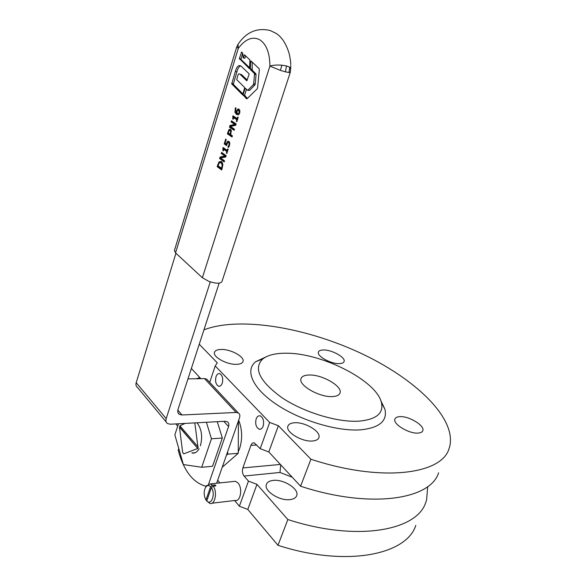<?xml version="1.0" encoding="UTF-8"?>
<svg xmlns="http://www.w3.org/2000/svg" width="586" height="586" viewBox="0 0 586 586"><rect width="100%" height="100%" fill="white"/><g stroke="black" fill="none" stroke-linecap="round" stroke-linejoin="round"><path stroke-width="0.88" d="M206.169 486.182L204.756 485.904C192.369 482 183.521 470.067 178.217 450.129L178.759 448.488M166.197 421.986L137.556 387.514C136.069 386.416 135.615 384.812 136.194 382.68L175.932 253.24M187.96 378.893L204.521 378.593L206.66 379.105L207.905 380.439M210.286 281.873L166.19 418.638C165.56 420.836 165.999 422.477 167.501 423.553L170.277 424.213L225.053 421.275L227.339 421.774C228.833 422.77 229.236 424.359 228.555 426.564L208.645 483.963M216.622 483.238L239.52 417.781C240.223 415.533 239.806 413.906 238.275 412.918L236.107 412.456L182.026 414.983L179.397 414.375C177.836 413.298 177.382 411.628 178.034 409.365L219.157 283.133M235.367 71.47C236.898 66.167 238.868 64.453 241.278 66.328L249.043 73.711L249.109 74.334L246.794 80.809L240.062 74.283C239.037 73.279 238.202 73.99 237.542 76.414L236.751 79.681L244.706 87.556L242.816 94.427L242.45 94.705L231.734 83.915L235.367 71.47L236.905 71.836C237.638 68.687 238.883 66.701 240.641 65.881M236.905 71.836L233.272 84.259L242.956 93.994M247.292 80.143L241.608 74.642L240.245 74.327M249.555 68.796L249.907 59.926L244.567 54.857L243.168 57.897L242.802 53.524L241.644 52.073L239.366 58.519L249.57 68.811M245.629 55.86L244.933 58.109L243.395 57.721M244.933 58.109L243.358 57.802M242.692 53.114L240.963 59.42L249.914 68.02M252.119 62.021L252.229 70.247L255.811 73.689L256.06 74.664L255.225 84.04L254.785 85.102L249.548 90.42L247.702 90.266M247.995 90.076L247.387 90.193L245.461 88.296L245.029 88.618L243.073 94.859L246.45 98.734L247.109 98.682L257.129 88.896L257.584 87.834L259.342 69.631L259.085 68.643L251.05 61.01L250.574 61.589L250.39 68.943L250.676 69.873L254.258 73.323L254.507 74.297L253.672 83.688L253.233 84.75L247.995 90.076L249.548 90.42M246.472 89.299L244.618 95.196L247.365 98.426M234.319 116.709L234.583 117.852M233.689 117.676L233.184 119.288L232.759 119.002L232.964 115.816L237.213 118.614L237.711 117.032L238.194 117.346L236.825 121.705L236.341 121.383L236.854 119.764L233.689 117.676L235.235 117.976L237.52 119.493M232.671 116.739L234.217 117.039M237.213 118.614L237.762 118.724M236.341 121.383L236.898 121.492M236.854 119.764L237.403 119.874M232.759 119.002L233.243 119.097M222.87 150.646L223.076 147.496L227.221 150.448L227.712 148.903L228.181 149.24L226.848 153.495L226.372 153.158L226.87 151.576L223.786 149.371L223.295 150.946L222.87 150.646L223.361 150.727M222.797 148.397L224.335 148.654L224.687 149.525M223.786 149.371L225.324 149.628L227.558 151.225M226.87 151.576L227.419 151.671M226.372 153.158L226.921 153.254M227.221 150.448L227.771 150.543M221.457 161.443L220.6 162.073L219.069 161.831L221.523 161.487L222.885 164.666L221.669 169.984L217.135 166.6L218.673 166.834L221.904 169.244M218.798 166.431L218.673 166.834M221.318 162.71L222.365 162.725M221.508 168.446L222.226 164.959L221.047 162.615L219.267 162.901L218.014 165.845L222.123 168.541M222.226 164.959L222.885 165.062M217.135 166.6L219.069 161.831M227.368 133.806L229.06 129.491L230.525 129.213L231.302 130.678L230.65 134.641L232.393 135.835L232.019 137.014L227.368 133.806L228.906 134.084L232.224 136.37M229.06 129.491L230.606 129.784L229.236 130.59L228.269 133L230.122 134.275L230.679 131.411L230.144 130.436L231.294 130.649L230.159 130.451M229.075 133.557L228.906 134.084M230.679 131.411L231.345 131.535M230.122 134.275L230.723 134.384M222.885 153.342L226.035 156.081M225.925 156.425L221.684 157.195L221.493 157.795M221.288 158.469L224.431 161.201M221.23 153.466L221.567 152.389L226.152 155.7L225.749 156.997L220.6 157.964L224.541 160.842L224.204 161.919L219.64 158.572L220.146 156.945L224.856 156.088L221.23 153.466L222.768 153.715M224.856 156.088L225.976 156.272M219.64 158.572L221.178 158.821M220.146 156.945L221.684 157.195M235.858 124.803L231.507 125.763L231.353 126.268M234.788 124.4L231.074 121.917L231.419 120.819L236.121 123.954L235.704 125.279L230.43 126.473L234.473 129.206L234.129 130.304L229.448 127.133L229.968 125.47L234.788 124.4L235.916 124.613M229.968 125.47L231.507 125.763M231.133 126.95L230.987 127.426L234.327 129.682M229.448 127.133L230.987 127.426M232.774 121.72L232.62 122.21L235.968 124.444M231.074 121.917L232.62 122.21M227.478 141.394L228.87 141.277L229.756 142.838L229.536 145.313L228.555 147.416L227.895 146.954L229.001 144.91L229.119 143.445L228.503 142.471L227.676 142.501L226.584 145.584L224.211 143.907L225.705 139.124L226.247 139.505L225.105 143.167L226.335 144.031L227.478 141.394L229.016 141.666L228.481 142.457M225.896 143.724L225.749 144.178L226.731 144.867M224.211 143.907L225.749 144.178M226.335 144.031L226.914 144.134M227.895 146.954L228.76 147.101M227.917 146.866L228.804 147.02M228.467 146.097L229.199 146.229M229.119 143.445L229.822 143.57M228.503 142.471L229.727 142.684L228.496 142.464M236.348 112.856L237.425 109.23L238.941 109.04L239.879 110.659L239.696 112.951L238.641 114.644L236.583 114.49L234.913 112.226L235.469 107.743L236.085 108.132L235.587 109.223L236.348 112.856L236.81 112.951M236.576 112.9L238.121 114.797L236.583 114.49M238.59 110.278L237.572 110.358L237.044 111.391L237.103 113.369L238.553 113.552L239.176 112.607L238.59 110.278L239.857 110.542M237.425 109.23L238.971 109.553L238.487 110.219M238.553 113.552L239.388 113.721M174.43 250.442L175.551 252.881L202.368 277.742L208.792 281.353C216.066 283.719 220.453 283.792 221.955 281.573L290.282 72.312M238.663 43.393L238.004 44.316L238.297 48.411C245.095 39.284 252.083 36.31 259.261 39.482C266.212 43.708 269.758 52.579 269.912 66.086C273.054 65.112 277.039 64.812 281.859 65.193L286.466 65.947L289.682 67.148L290.89 68.789M286.466 65.947L285.477 71.866L280.372 70.379L281.859 65.193M199.115 448.751C197.072 452.224 194.64 453.623 191.834 452.956L195.211 452.7M178.474 423.773L174.848 434.841L183.374 464.559L201.701 467.269L211.443 438.768L206.419 422.279M211.443 438.768L222.336 438.035L212.557 466.295L201.701 467.269M217.267 421.693L222.336 438.035M197.05 422.777C201.657 428.981 202.771 436.673 200.39 445.843M226.408 455.278L227.676 454.157L238.238 453.308L222.219 467.247M227.676 454.157L227.69 451.601M238.414 420.953L238.238 453.308M214.747 485.977L215.121 484.9L215.912 485.853L213.216 486.138L211.392 487.625L206.763 500.92L209.883 503.462C215.062 505.088 217.626 491.866 213.216 486.138M206.917 501.118L205.986 499.946L210.608 486.673L212.425 485.179L215.121 484.9M233.382 481.502L235.447 481.289L237.989 482.981C242.897 488.16 240.531 502.099 235.045 500.459L211.89 503.228M211.392 487.625C215.824 493.661 211.421 506.165 206.763 500.92M212.425 485.179L210.323 483.897L206.382 485.853L205.591 487.362M205.986 499.946L205.378 498.862C203.701 494.599 203.789 490.738 205.635 487.296C207.129 485.267 208.784 485.062 210.608 486.673M185.059 423.422L179.902 425.788L198.244 447.162L197.782 448.532L179.463 427.128L180.092 426.007M197.782 448.532L179.734 427.113M197.965 447.184L194.816 422.902M179.463 427.128L182.656 452.48L183.77 453.842L197.504 448.554M194.178 453.037L192.889 453.132M203.943 329.83C239.366 316.294 304.639 327.303 359.291 352.53C413.811 377.648 456.721 417.496 449.711 446.583L448.971 448.839C441.514 474.47 381.252 482.483 310.91 459.226L278.387 425.729L268.806 451.953L300.589 486.219L310.91 459.226M300.589 486.219C370.242 509.102 430.556 499.646 438.599 472.785M292.231 477.209L279.983 472.463L244.062 476.052L248.464 481.121L256.968 484.344L287.843 519.54C356.654 541.962 417.02 530.769 425.758 502.422L426.601 499.924L427.692 486.585M287.843 519.54L277.984 545.317L247.797 509.432L239.381 506.231L234.612 500.51M415.796 525.415C406.523 554.883 346.136 567.387 277.984 545.317M332.409 396.575C319.48 397.498 298.062 385.127 301.028 378.651C301.871 376.344 304.552 375.128 309.086 375.003C322.014 374.381 342.839 386.357 340.005 392.994C339.213 395.169 336.686 396.363 332.409 396.575M418.316 433.054C409.27 434.116 392.422 423.927 394.927 419.027C395.484 417.62 397.044 416.829 399.615 416.653C408.662 415.767 425.194 425.714 422.777 430.717C422.242 432.065 420.755 432.842 418.316 433.054M236.297 364.346C226.753 364.675 212.667 356.896 214.476 352.369C215.128 350.45 217.457 349.476 221.457 349.439C231.001 349.249 244.78 356.859 243.029 361.445C242.406 363.291 240.157 364.258 236.297 364.346M312.616 440.987C302.171 442.159 285.345 432.021 287.887 426.22C288.62 424.169 290.81 423.019 294.465 422.762C304.903 421.795 321.362 431.692 318.894 437.588C318.191 439.544 316.096 440.679 312.616 440.987M290.326 499.572C279.896 501.294 263.612 490.929 266.381 484.483C267.201 482.212 269.428 480.857 273.069 480.417C283.492 478.923 299.431 489.054 296.714 495.602C295.93 497.763 293.798 499.089 290.326 499.572M339.133 363.628C330.694 363.957 316.572 356.032 318.418 352.083C318.93 350.699 320.645 349.996 323.567 349.981C332.006 349.769 345.865 357.526 344.077 361.547C343.586 362.88 341.938 363.576 339.133 363.628M216.036 376.666C216.937 374.278 218.197 373.282 219.823 373.67C222.475 375.384 223.288 378.563 222.255 383.207C221.354 385.566 220.109 386.562 218.505 386.189C215.831 384.489 215.011 381.318 216.036 376.666M256.17 418.873C257.122 416.478 258.47 415.474 260.221 415.862C263.304 417.73 264.271 421.173 263.136 426.19C262.184 428.556 260.851 429.553 259.129 429.186C256.023 427.333 255.035 423.89 256.17 418.873M238.678 420.184C242.289 429.567 242.597 439.039 239.601 448.583L238.246 451.784M256.756 444.957L250.925 445.397L242.86 467.936L280.386 464.434M199.892 377.655L196.134 378.746M268.806 451.953L260.199 448.686L254.273 442.855C252.822 442.569 251.709 443.412 250.925 445.397M191.358 368.462L200.822 378.659M358.991 421.158C376.278 419.517 383.771 413.364 381.471 402.699C376.666 380.504 321.179 352.589 285.543 353.233C275.259 353.226 267.648 355.153 262.696 358.998C253.159 368.528 259.627 381.457 282.093 397.799C304.105 412.463 337.609 422.565 358.991 421.158M265.707 357.028L255.738 361.694C244.772 370.293 252.28 388.218 276.416 404.377C300.428 420.543 337.228 431.582 360.573 429.846C379.42 427.875 387.536 420.997 384.921 409.226L380.768 400.502M199.247 344.246L217.296 362.829L215.209 365.928L209.715 382.372M260.199 448.686L269.692 422.44L278.387 425.729M215.209 365.928L269.692 422.44M217.684 480.22L219.911 482.901M248.464 481.121L239.381 506.231M244.062 476.052C242.399 473.737 241.996 471.027 242.86 467.936M236.187 455.095L231.924 458.801M256.968 484.344L247.797 509.432M177.704 426.103L175.866 423.912M260.521 429.186L259.327 429.172M279.983 472.463L280.731 464.866M223.83 421.341L228.555 426.564M136.194 382.68L166.19 418.638M177.844 410.112L182.026 414.983M204.521 378.593L236.107 412.456M233.213 83.732L231.675 83.388M233.272 84.259L231.734 83.915M242.121 75.103L240.582 74.737M245.116 55.37L244.194 55.143M242.186 52.586L241.264 52.359M240.905 58.9L239.366 58.519M240.963 59.42L239.425 59.047M246.003 88.838L245.029 88.618M244.618 95.196L243.073 94.859M244.677 95.723L243.131 95.393M246.904 98.829L246.45 98.734M252.039 61.948L250.574 61.589M251.943 69.316L250.39 68.943M252.229 70.247L250.676 69.873M255.811 73.689L254.258 73.323M256.06 74.664L254.507 74.297M255.225 84.04L253.672 83.688M254.785 85.102L253.233 84.75M221.779 167.574L222.394 167.669M221.149 162.681L222.548 162.901M217.743 164.644L218.358 164.739M228.057 131.601L228.672 131.711M230.371 133.476L230.979 133.586M226.555 143.218L227.17 143.328M229.001 144.91L229.624 145.02M235.089 108.71L235.726 108.842M234.913 112.226L235.938 112.431M236.605 110.783L237.22 110.908M239.176 112.607L239.762 112.724M175.551 252.881L238.297 48.411L236.722 47.012M280.372 70.379L269.912 66.086L202.368 277.742M174.372 250.632L236.7 47.092L238.004 44.316C246.274 32.105 256.946 27.491 270.021 30.472L275.398 33.014C281.317 36.332 285.873 43.042 289.045 53.143C290.627 59.464 290.89 65.332 290.839 65.339L290.312 72.225L289.074 72.51L289.682 67.148M289.074 72.51L285.477 71.866M178.049 412.8L179.397 414.375M206.66 379.105L238.275 412.918M240.062 74.283L241.608 74.642M244.706 58.278L243.241 57.911M222.526 162.849L221.047 162.615M236.392 114.358L237.938 114.666M239.864 110.586L238.678 110.344M205.635 487.296L206.382 485.853M235.447 481.289L210.323 483.897M381.471 402.699L384.921 409.226M296.567 495.976L296.714 495.602M219.911 386.159L218.505 386.189M260.799 429.084L259.129 429.186M262.696 358.998L255.738 361.694"/></g></svg>
